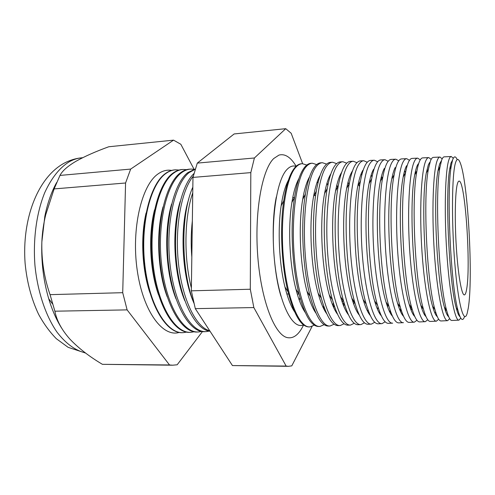 <?xml version="1.0" encoding="UTF-8"?>
<svg xmlns="http://www.w3.org/2000/svg" width="495" height="495" viewBox="0 0 495 495"><rect width="100%" height="100%" fill="white"/><g stroke="black" fill="none" stroke-linecap="round" stroke-linejoin="round"><path stroke-width="0.74" d="M296.06 166.351C292.879 165.336 289.804 166.438 286.822 169.655C276.235 180.607 270.208 223.505 274.855 263.953C279.403 304.468 292.774 330.029 303.478 324.856M313.978 310L314.276 309.171L313.917 309.889M296.159 166.252C290.726 157.169 284.984 153.456 278.933 155.108L273.754 158.511C261.935 169.736 254.251 212.658 257.827 257.06C261.323 301.492 274.911 335.344 287.477 337.646C293.17 338.685 298.2 335.134 302.563 326.972L303.59 324.937M452.616 159.947L450.97 163.121L449.707 169.036C444.968 194.046 449.151 283.363 456.204 307.822C457.51 312.902 458.76 315.822 459.954 316.596M464.551 316.515C462.683 321.954 460.48 319.875 457.943 310.278C450.735 285.101 446.385 192.165 451.205 166.425L452.492 160.349C453.903 155.981 455.474 155.733 457.201 159.6M453.272 158.326L451.292 156.507C450.407 156.494 449.584 157.664 448.823 160.003C445.24 170.459 444.095 211.198 446.744 251.708C449.355 292.267 454.905 321.119 458.952 320.147L460.758 318.149M441.187 161.067L439.585 164.031L437.964 170.942C432.871 196.657 436.862 281.896 444.337 307.024C445.84 312.617 447.288 315.841 448.693 316.707M458.846 320.154L451.904 320.469C450.227 320.63 448.464 317.221 446.595 310.235C438.879 284.105 434.672 194.263 439.913 167.533L441.571 160.355C442.4 158.01 443.291 156.841 444.238 156.847L451.18 156.513M442.183 158.858L439.975 157.051C438.985 157.051 438.056 158.221 437.19 160.566C433.119 171.041 431.609 211.786 434.338 252.289C437.042 292.836 443.099 321.651 447.641 320.661L449.664 318.656M429.635 162.453L428.317 164.928L426.3 172.904C420.911 199.225 424.716 280.455 432.543 306.158C434.164 312.036 435.761 315.544 437.32 316.676M447.517 320.667L441.095 320.958C439.145 321.137 437.104 317.363 434.969 309.641C426.851 282.781 422.817 196.707 428.392 169.203L430.464 160.894C431.393 158.542 432.382 157.367 433.434 157.367L439.857 157.057M431.17 159.34L428.769 157.596C427.674 157.596 426.641 158.771 425.675 161.123C421.115 171.623 419.24 212.374 422.062 252.858C424.846 293.393 431.405 322.183 436.429 321.168L438.657 319.201M418.108 164L417.155 165.819C416.246 167.923 415.429 170.961 414.711 174.921C409.093 201.756 412.712 279.044 420.812 305.236C422.557 311.398 424.289 315.191 426.009 316.608M435.235 312.401L435.012 313.323M436.299 321.175L430.39 321.441C428.138 321.639 425.805 317.481 423.392 308.973C414.946 281.463 411.091 199.138 416.926 170.954C417.675 166.79 418.522 163.61 419.463 161.419C420.49 159.068 421.579 157.886 422.73 157.886L428.639 157.602M420.267 159.829L417.675 158.128C416.474 158.134 415.342 159.316 414.266 161.673C409.229 172.192 406.989 212.955 409.903 253.428C412.768 293.95 419.822 322.709 425.335 321.67L427.754 319.739M406.618 165.714L406.104 166.697C405.009 169.018 404.038 172.452 403.19 176.993C397.417 204.243 400.851 277.652 409.148 304.239C411.011 310.712 412.88 314.789 414.754 316.484M424.865 313.7L424.537 314.814M425.186 321.676L419.785 321.923C417.211 322.134 414.575 317.561 411.865 308.218C403.165 280.145 399.484 201.545 405.523 172.78C406.414 167.978 407.422 164.365 408.567 161.945C409.687 159.588 410.875 158.406 412.131 158.4L417.526 158.14M409.464 160.318L406.686 158.66C405.38 158.672 404.143 159.86 402.967 162.218C397.454 172.761 394.861 213.524 397.862 253.985C400.808 294.494 408.35 323.229 414.346 322.171L416.957 320.259M395.165 167.576C393.865 170.107 392.727 173.962 391.737 179.141C385.871 206.7 389.132 276.29 397.547 303.181C399.527 309.957 401.525 314.337 403.561 316.317M411.19 310.384L411.846 308.187M414.34 315.538L414.21 315.921M414.185 322.177L409.278 322.4C406.364 322.622 403.4 317.611 400.387 307.376C391.514 278.84 388.006 203.94 394.175 174.698C395.214 169.203 396.408 165.126 397.763 162.471C398.989 160.108 400.269 158.92 401.624 158.907L406.525 158.672M398.766 160.801L395.802 159.186C394.397 159.204 393.055 160.392 391.78 162.756C385.797 173.318 382.852 214.094 385.933 254.541C388.965 295.039 396.996 323.742 403.456 322.666M384.324 168.436C382.808 171.196 381.49 175.502 380.364 181.349C374.461 209.119 377.543 274.948 386.013 302.043C388.099 309.14 390.233 313.83 392.417 316.101M400.554 311.603L401.16 309.938M403.283 322.672L398.871 322.87C395.585 323.105 392.281 317.623 388.965 306.436C379.981 277.528 376.646 206.316 382.889 176.703C384.077 170.459 385.469 165.887 387.065 162.985C388.383 160.621 389.763 159.427 391.211 159.409L395.629 159.198M388.167 161.29L385.023 159.706C383.514 159.73 382.072 160.924 380.698 163.294C374.251 173.875 370.953 214.657 374.121 255.092C377.233 295.577 385.741 324.25 392.677 323.155M373.589 169.296C371.838 172.285 370.328 177.068 369.053 183.639C363.188 211.501 366.096 273.624 374.542 300.818C376.726 308.255 378.991 313.261 381.336 315.841M390.011 312.586L390.53 311.386M392.492 323.161L388.55 323.34C384.875 323.582 381.218 317.598 377.58 305.39C368.571 276.229 365.409 208.68 371.652 178.8C373.001 171.753 374.604 166.648 376.46 163.499C377.877 161.129 379.356 159.928 380.896 159.91L384.838 159.718M377.666 161.766L374.344 160.225C372.735 160.25 371.194 161.45 369.722 163.82C362.81 174.426 359.166 215.22 362.42 255.637C365.619 296.109 374.597 324.757 381.998 323.637L385.16 321.787M362.965 170.144C360.948 173.368 359.234 178.658 357.817 186.002C352.038 213.859 354.773 272.324 363.132 299.512C365.409 307.296 367.804 312.636 370.303 315.525M379.56 313.397L379.968 312.605M381.8 323.643L378.329 323.804C374.239 324.052 370.211 317.53 366.244 304.233C357.285 274.923 354.29 211.031 360.478 181.009C361.987 173.089 363.813 167.421 365.954 164.006C367.463 161.63 369.041 160.429 370.681 160.399L374.146 160.231M367.265 162.249L363.769 160.733C362.062 160.764 360.422 161.97 358.85 164.346C351.481 174.97 347.496 215.771 350.831 256.181C354.111 296.635 363.559 325.258 371.417 324.114L374.758 322.282M352.434 170.979C350.144 174.457 348.214 180.285 346.655 188.465C341.018 216.179 343.586 271.043 351.79 298.108C354.154 306.263 356.666 311.943 359.327 315.154M369.202 314.084L369.468 313.638M371.207 324.126L368.2 324.262C363.658 324.522 359.246 317.419 354.958 302.959C346.116 273.624 343.295 213.37 349.352 183.336C351.029 174.475 353.096 168.195 355.546 164.507C357.149 162.125 358.813 160.924 360.552 160.894L363.559 160.745M356.957 162.719L353.288 161.24C351.487 161.277 349.748 162.484 348.084 164.866C340.263 175.508 335.938 216.315 339.353 256.713C342.707 297.161 352.626 325.753 360.942 324.59L364.456 322.777M341.729 172.223C339.254 176.022 337.194 182.29 335.561 191.021C330.128 218.474 332.529 269.775 340.504 296.598C342.948 305.143 345.584 311.188 348.4 314.733M360.719 324.602L358.163 324.714C353.145 324.974 348.325 317.252 343.709 301.548C335.065 272.318 332.411 215.702 338.283 185.792C340.127 175.911 342.441 168.981 345.232 165.002C346.921 162.62 348.684 161.413 350.516 161.376L353.065 161.252M346.748 163.195L342.911 161.741C341.012 161.785 339.174 162.997 337.411 165.379C329.144 176.041 324.485 216.86 327.981 257.245C331.415 297.674 341.798 326.242 350.559 325.06L354.241 323.26M330.951 173.714C328.346 177.884 326.205 184.542 324.534 193.687C319.362 220.745 321.595 268.519 329.274 294.977C331.798 303.924 334.546 310.353 337.528 314.257M350.324 325.073L348.22 325.166C342.689 325.425 337.448 317.029 332.498 299.989C324.126 271.006 321.645 218.029 327.275 188.391C329.274 177.414 331.848 169.779 335.004 165.497C336.792 163.109 338.648 161.896 340.566 161.859L342.676 161.754M336.631 163.659L332.628 162.242C330.629 162.286 328.705 163.499 326.842 165.893C318.13 176.573 313.137 217.398 316.72 257.765C320.228 298.188 331.068 326.731 340.275 325.531L344.124 323.742M320.222 175.261C317.493 179.815 315.278 186.887 313.576 196.478C308.713 222.998 310.786 267.269 318.106 293.219C320.692 302.612 323.563 309.449 326.706 313.725M340.028 325.537L338.357 325.617C332.281 325.858 326.601 316.744 321.329 298.262C313.304 269.688 310.996 220.355 316.311 191.157C318.464 178.98 321.323 170.589 324.875 165.986C326.75 163.597 328.699 162.379 330.71 162.335L332.38 162.255M326.601 164.123L322.443 162.731C320.345 162.781 318.322 164.006 316.373 166.394C307.222 177.099 301.894 217.93 305.557 258.291C309.146 298.695 320.438 327.214 330.085 325.988L334.1 324.213M309.554 176.857C306.69 181.826 304.4 189.344 302.692 199.417C298.194 225.237 300.1 266.025 306.999 291.314C309.641 301.183 312.623 308.453 315.94 313.131M329.825 326.001L328.587 326.057C321.923 326.285 315.791 316.385 310.198 296.35C302.6 268.352 300.459 222.688 305.409 194.102C307.704 180.626 310.848 171.419 314.832 166.469C316.8 164.074 318.836 162.855 320.946 162.805L322.183 162.744M316.67 164.588L312.345 163.22C310.161 163.276 308.045 164.501 305.997 166.895C296.412 177.618 290.763 218.456 294.5 258.805C298.163 299.203 309.907 327.69 319.993 326.446L324.163 324.683M298.943 178.516C295.942 183.923 293.585 191.924 291.883 202.523C287.787 227.465 289.538 264.782 295.942 289.235C298.634 299.624 301.721 307.37 305.217 312.475M319.721 326.459L318.904 326.496C311.603 326.7 305 315.94 299.098 294.216C292.001 266.997 290.033 225.027 294.556 197.258C296.981 182.37 300.422 172.272 304.877 166.951C306.937 164.55 309.066 163.325 311.262 163.276L312.079 163.232M306.82 165.045L302.346 163.703C300.069 163.758 297.86 164.99 295.719 167.397C285.702 178.132 279.731 218.976 283.548 259.312C287.286 299.698 299.469 328.16 309.988 326.898L314.319 325.147M288.387 180.23C285.244 186.12 282.824 194.653 281.141 205.821C277.503 229.692 279.087 263.526 284.941 286.945C287.663 297.916 290.862 306.182 294.544 311.751M309.709 326.91L309.307 326.929C301.313 327.09 294.222 315.389 288.034 291.827C281.513 265.611 279.724 227.384 283.765 200.673C286.289 184.233 290.039 173.151 295.014 167.428C297.161 165.027 299.376 163.796 301.665 163.734L302.068 163.715M192.345 220.919C191.021 232.563 190.841 244.66 191.825 257.202M192.011 244.097L192.196 231.536M192.753 192.858C184.313 216.853 183.589 257.796 191.379 287.991M188.781 199.021C179.475 226.772 181.764 275.591 193.619 302.352M203.241 320.822L199.473 315.043M193.929 303.175C180.873 271 180.496 213.939 192.833 187.178M193.304 176.102C181.294 190.513 174.5 227.954 178.54 264.033C182.513 300.149 196.243 327.461 209.744 330.784M180.161 201.496C171.524 228.758 173.658 274.354 184.802 300.694M210.047 331.248C195.785 329.979 180.669 301.641 176.616 263.216C172.464 224.835 180.687 185.817 193.984 173.553M195.222 169.284L189.208 172.532C174.735 183.472 165.423 224.39 170.057 264.602C174.568 304.864 191.342 333.061 206.347 331.601L209.206 331.124M171.579 204.113C163.653 230.744 165.633 273.116 176.016 298.893M205.945 331.619L204.992 331.662C189.931 333.123 173.101 304.932 168.578 264.67C163.932 224.458 173.287 183.54 187.822 172.6L195.308 168.999M194.034 169.296L191.014 169.086C187.692 169.191 184.449 170.472 181.288 172.916C166.481 183.868 156.921 224.792 161.618 264.992C166.19 305.248 183.305 333.426 198.637 331.947L201.626 331.452M163.034 206.879C155.857 232.73 157.688 271.866 167.248 296.932M198.229 331.966L197.598 331.996C182.222 333.475 165.058 305.304 160.479 265.048C155.776 224.848 165.373 183.917 180.223 172.965C183.391 170.521 186.646 169.24 189.975 169.135L190.6 169.104M186.51 169.674L183.36 169.451C179.97 169.562 176.659 170.843 173.423 173.293C158.295 184.258 148.488 225.188 153.24 265.382C157.868 305.632 175.323 333.785 190.99 332.293L194.102 331.78M154.533 209.837C148.135 234.735 149.818 270.592 158.511 294.785M190.569 332.312L190.259 332.331C174.562 333.822 157.076 305.669 152.441 265.425C147.683 225.225 157.515 184.295 172.675 173.33C175.917 170.88 179.233 169.599 182.63 169.488L182.946 169.476M179.042 170.051L175.768 169.822C172.31 169.934 168.925 171.221 165.621 173.671C150.164 184.654 140.116 225.584 144.93 265.772C149.614 306.009 167.403 334.144 183.397 332.64L186.627 332.108M146.068 213.005C140.493 236.752 142.022 269.299 149.787 292.421M175.341 169.841C171.876 169.958 168.492 171.239 165.188 173.696C149.713 184.672 139.646 225.609 144.466 265.79C149.15 306.028 166.957 334.162 182.971 332.659M171.629 170.422C166.945 169.599 162.366 170.806 157.88 174.048C141.496 185.371 131.206 229.049 137.214 270.245C143.067 311.504 162.744 337.559 179.215 332.43M455.48 162.88C451.929 173.968 451.384 221.339 454.769 262.758C458.11 304.264 463.926 325.054 467.156 313.335L468.27 308.119C473.331 278.431 467.979 180.91 460.096 162.521C458.395 158.326 456.854 158.443 455.48 162.88M466.612 289.34C471.048 266.162 465.133 179.165 458.976 181.127C458.382 181.213 457.838 182.185 457.343 184.035C455.122 192.085 454.583 220.065 456.341 247.444C458.085 274.867 461.643 295.07 464.304 294.915C465.213 294.902 465.987 293.04 466.612 289.34M56.634 182.537C51.424 191.905 47.495 203.123 44.847 216.204L41.858 241.869C41.153 261.805 43.436 280.752 48.708 298.695C52.068 309.864 56.306 319.56 61.417 327.789M438.842 166.586L439.381 168.461M445.976 309.356L445.618 311.275M421.27 306.82L421.4 306.096M410.64 308.936L411.042 307.011M400.121 310.625L400.665 308.336M389.714 312.011L390.171 310.346M381.466 176.344L382.053 178.231M387.993 304.988L387.579 306.919M379.418 313.168L379.764 312.073M371.225 174.853L371.999 177.049M378.087 307.104L377.524 309.363M361.14 173.825L361.715 175.267M368.02 309.839L367.581 311.33M351.203 173.145L351.549 173.924M358.021 312.128L357.749 312.933M353.176 302.594L353.548 300.805M346.865 187.376L346.989 187.822M352.186 298.714L352.1 299.172M343.214 304.877L343.864 302.099M336.866 184.901L337.578 187.153M342.874 300.261L342.373 302.575M333.352 306.807L333.902 304.741M327.016 183.032L327.839 185.39M333.345 302.928L332.739 305.353M323.594 308.472L324.027 307.03M317.301 181.622L317.926 183.212M323.674 306.021L323.204 307.661M194.071 169.29L180.83 144.274L173.541 140.141L130.668 169.086L125.575 182.995L54.122 188.911L45.75 214.681C43.566 223.548 42.267 232.613 41.858 241.869C41.388 260.011 44.123 277.602 50.063 294.649L54.889 311.2C56.69 320.562 61.677 329.843 69.851 339.056C78.464 348.134 89.323 356.555 102.409 364.326L172.6 365.205L177.167 364.784L202.449 331.576M125.575 182.995L122.717 292.687L50.063 294.649M130.668 169.086L59.975 175.422L54.122 188.911M173.541 140.141L108.758 146.761C95.851 151.445 84.942 156.272 76.038 161.24C67.636 166.19 62.283 170.917 59.975 175.422M122.717 292.687L127.116 309.882L169.513 364.964L102.409 364.326M169.513 364.964L172.6 365.205M127.116 309.882L54.889 311.2M302.655 163.703L291.171 133.266L285.745 128.681L254.405 157.985L250.81 172.619L250.297 289.235L253.842 307.568L286.147 366.077L288.424 366.319L291.784 365.867L312.091 326.422M288.424 366.319L232.44 365.564L195.296 308.639L191.336 290.825L192.976 177.408L197.288 163.109L234.135 133.953L285.745 128.681M250.297 289.235L191.336 290.825M253.842 307.568L195.296 308.639M286.147 366.077L232.44 365.564M254.405 157.985L197.288 163.109M250.81 172.619L192.976 177.408M318.755 295.509L318.966 294.562M314.436 195.463L314.003 194.139M323.755 308.793L324.244 307.649M333.673 307.531L334.286 305.91M343.685 306.052L344.39 303.887M353.77 304.301L354.395 302.099M349.086 184.821L348.053 182.111M363.949 302.191L364.209 301.139M359.531 186.714L358.374 183.261M405.516 172.835L404.65 170.688M421.913 308.843L422.285 307.37M416.425 174.03L415.472 171.227M432.723 306.826L432.791 306.516M85.629 353.084L68.143 347.341L56.319 338.698C49.574 331.798 43.64 323.606 38.505 314.133C31.371 298.906 26.903 281.977 25.109 263.346C21.854 219.916 37.15 177.878 64.164 163.202C69.746 160.213 75.549 158.412 81.582 157.812C77.331 158.221 73.142 159.594 69.022 161.921C59.542 167.83 51.461 178.045 44.773 192.561C36.574 212.64 32.899 239.141 34.966 265.574C37.601 291.889 45.75 315.94 57.024 332.176C65.891 343.635 75.333 350.54 85.363 352.879M55.558 184.524L55.892 184.313M280.974 296.239C272.906 270.499 270.697 223.344 276.321 196.954M299.296 300.279L299.976 297.532M456.204 307.822L457.943 310.278M449.707 169.036L451.205 166.425M444.337 307.024L446.595 310.235M437.964 170.942L439.913 167.533M432.543 306.158L434.969 309.641M426.3 172.904L428.392 169.203M420.812 305.236L423.392 308.973M414.711 174.921L416.926 170.954M409.148 304.239L411.865 308.218M403.19 176.993L405.523 172.78M397.547 303.181L400.387 307.376M391.737 179.141L394.175 174.698M386.013 302.043L388.965 306.436M380.364 181.349L382.889 176.703M374.542 300.818L377.58 305.39M369.053 183.639L371.652 178.8M363.132 299.512L366.244 304.233M357.817 186.002L360.478 181.009M351.79 298.108L354.958 302.959M346.655 188.465L349.352 183.336M340.504 296.598L343.709 301.548M335.561 191.021L338.283 185.792M329.274 294.977L332.498 299.989M324.534 193.687L327.275 188.391M318.106 293.219L321.329 298.262M313.576 196.478L316.311 191.157M306.999 291.314L310.198 296.35M302.692 199.417L305.409 194.102M295.942 289.235L299.098 294.216M291.883 202.523L294.556 197.258M284.941 286.945L288.034 291.827M281.141 205.821L283.765 200.673M292.743 197.616L294.463 197.443M303.194 196.577L304.196 196.478M313.743 195.531L315.655 195.346M81.582 157.812L82.677 157.707M286.846 293.981L288.573 293.987M297.26 294.036L298.986 294.042M307.76 294.092L308.762 294.092M318.365 294.148L318.7 294.148M48.708 298.695L52.544 303.936M44.847 216.204L45.75 214.681"/></g></svg>
